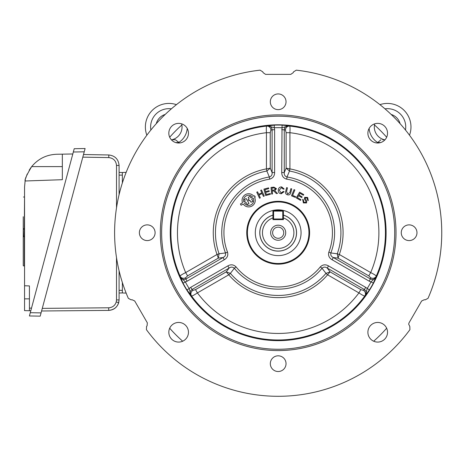 <?xml version="1.0" encoding="UTF-8"?>
<svg xmlns="http://www.w3.org/2000/svg" width="465" height="465" viewBox="0 0 465 465"><rect width="100%" height="100%" fill="white"/><g stroke="black" fill="none" stroke-linecap="round" stroke-linejoin="round"><path stroke-width="0.7" d="M283.418 215.161A18.333 18.333 0 0 0 282.761 214.981L283.418 215.161A18.333 18.333 0 0 1 278.175 251.059A18.333 18.333 0 0 1 272.938 215.161L272.938 219.631L283.418 219.631L283.418 211.122L283.418 217.916A15.711 15.711 0 0 1 290.811 242.073A15.711 15.711 0 0 1 265.544 242.073A15.711 15.711 0 0 1 272.938 217.916L272.938 211.122L273.594 211.122L273.594 210.471L282.761 210.471L282.761 211.122L273.594 211.122L273.594 218.98L282.761 218.98L282.761 219.631M278.175 255.611A22.884 22.884 0 0 0 301.058 232.727A22.884 22.884 0 0 0 278.175 209.849A22.884 22.884 0 0 0 255.297 232.727A22.884 22.884 0 0 0 278.175 255.611M285.708 232.727A7.527 7.527 0 0 1 278.175 240.26A7.527 7.527 0 0 1 270.647 232.727A7.527 7.527 0 0 1 278.175 225.2A7.527 7.527 0 0 1 285.708 232.727M272.612 232.727A5.563 5.563 0 0 0 278.175 238.295A5.563 5.563 0 0 0 283.743 232.727A5.563 5.563 0 0 0 278.175 227.164A5.563 5.563 0 0 0 272.612 232.727M273.594 219.631L273.594 218.98L272.938 218.98M282.761 218.98L282.761 211.122M282.761 210.471A0.657 0.657 0 0 1 283.418 211.122A0.657 0.657 0 0 0 282.761 210.471M272.938 211.122A0.657 0.657 0 0 1 273.594 210.471A0.657 0.657 0 0 0 272.938 211.122M387.531 332.26A9.823 9.823 0 0 1 377.708 342.083A9.823 9.823 0 0 1 367.891 332.26A9.823 9.823 0 0 1 377.708 322.443A9.823 9.823 0 0 1 387.531 332.26M188.465 332.26A9.823 9.823 0 0 1 178.641 342.083A9.823 9.823 0 0 1 168.824 332.26A9.823 9.823 0 0 1 178.641 322.443A9.823 9.823 0 0 1 188.465 332.26M409.02 322.844L408.671 324.151L409.81 326.459L409.909 329.691A163.575 163.575 0 0 1 146.44 329.691L146.545 326.459L147.074 325.831L147.335 322.844L134.716 300.983L131.996 299.716L131.188 299.855L128.334 298.332A163.575 163.575 0 0 1 260.069 70.163L262.818 71.866L263.097 72.639L265.556 74.359L290.794 74.359L293.258 72.639L293.537 71.866L296.286 70.163A163.575 163.575 0 0 1 428.021 298.332L425.167 299.855L424.359 299.716L421.639 300.983L409.02 322.844M387.531 133.193A9.823 9.823 0 0 1 377.708 143.017A9.823 9.823 0 0 1 367.891 133.193A9.823 9.823 0 0 1 377.708 123.376A9.823 9.823 0 0 1 387.531 133.193M188.465 133.193A9.823 9.823 0 0 1 178.641 143.017A9.823 9.823 0 0 1 168.824 133.193A9.823 9.823 0 0 1 178.641 123.376A9.823 9.823 0 0 1 188.465 133.193M286.033 363.671A7.859 7.859 0 0 1 278.175 371.523A7.859 7.859 0 0 1 270.322 363.671A7.859 7.859 0 0 1 278.175 355.812A7.859 7.859 0 0 1 286.033 363.671M155.095 232.727A7.859 7.859 0 0 1 147.236 240.585A7.859 7.859 0 0 1 139.378 232.727A7.859 7.859 0 0 1 147.236 224.874A7.859 7.859 0 0 1 155.095 232.727M416.977 232.727A7.859 7.859 0 0 1 409.119 240.585A7.859 7.859 0 0 1 401.26 232.727A7.859 7.859 0 0 1 409.119 224.874A7.859 7.859 0 0 1 416.977 232.727M286.033 101.789A7.859 7.859 0 0 1 278.175 109.641A7.859 7.859 0 0 1 270.322 101.789A7.859 7.859 0 0 1 278.175 93.93A7.859 7.859 0 0 1 286.033 101.789M160.332 232.727A117.848 117.848 0 0 1 278.175 114.884A117.848 117.848 0 0 1 396.023 232.727A117.848 117.848 0 0 1 278.175 350.575A117.848 117.848 0 0 1 160.332 232.727M394.715 232.727A116.535 116.535 0 0 0 278.175 116.192A116.535 116.535 0 0 0 161.64 232.727A116.535 116.535 0 0 0 278.175 349.267A116.535 116.535 0 0 0 394.715 232.727M187.122 281.197L185.855 279.006L223.014 257.546L224.281 259.737L187.122 281.197L183.018 283.115L180.083 276.094C180.385 275.466 182.251 274.298 185.68 272.577L217.021 254.483L219.079 253.751L225.49 252.931C225.92 255.082 225.095 256.622 223.014 257.546L218.306 258.127L217.021 254.483A64.908 64.908 0 0 1 266.439 168.888L266.875 171.027L266.439 168.888L266.439 132.699C266.213 128.875 266.294 126.672 266.683 126.091L274.234 125.126A107.677 107.677 0 0 1 282.121 125.126L288.806 125.841C286.144 125.753 284.627 127.021 284.26 129.636L284.26 172.544L286.12 168.179L289.916 168.888L289.48 171.027L289.794 168.882M217.079 254.588L219.091 253.791L218.306 258.127L187.581 275.861L185.57 277.791L185.855 279.006C183.408 279.994 181.553 279.314 180.292 276.966L185.332 281.889A105.061 105.061 0 0 0 189.179 288.556L190.673 287.353L192.847 290.398L195.521 289.619L197.416 292.909C194.219 295.013 192.272 296.048 191.574 295.996L186.959 289.945A107.677 107.677 0 0 1 183.018 283.115M320.321 266.881L322.018 268.253C323.669 266.805 325.413 266.753 327.255 268.09L330.109 271.88L325.959 273.368L322.018 268.253A56.428 56.428 0 0 1 234.337 268.253L236.034 266.881A54.248 54.248 0 0 0 320.321 266.881C322.757 264.533 325.483 264.207 328.517 265.899L365.682 287.353L369.396 289.945L364.781 295.996C364.089 296.048 362.142 295.019 358.934 292.909L327.593 274.809L325.959 273.368L327.593 274.809A64.908 64.908 0 0 1 228.763 274.809L230.396 273.368L228.763 274.809L197.416 292.909A100.713 100.713 0 0 0 358.934 292.909L360.834 289.619L363.508 290.398A3.929 3.784 -133.1 0 1 364.781 295.996A107.252 107.252 0 0 1 191.574 295.996A3.929 3.784 -46.9 0 1 192.847 290.398M365.682 287.353L364.415 289.544C366.496 291.166 366.839 293.113 365.432 295.38L367.176 288.556A105.061 105.061 0 0 0 371.024 281.889L369.233 281.197L370.785 277.791L368.774 275.861L370.675 272.577C374.098 274.292 375.964 275.466 376.272 276.094L373.337 283.115A107.677 107.677 0 0 1 369.396 289.945M386.101 232.727A107.921 107.921 0 0 1 278.175 340.653A107.921 107.921 0 0 1 170.254 232.727A107.921 107.921 0 0 1 278.175 124.806A107.921 107.921 0 0 1 386.101 232.727M278.175 201.304A31.428 31.428 0 0 1 309.603 232.727A31.428 31.428 0 0 1 278.175 264.155A31.428 31.428 0 0 1 246.752 232.727A31.428 31.428 0 0 1 278.175 201.304M278.175 263.498A30.771 30.771 0 0 0 308.946 232.727A30.771 30.771 0 0 0 278.175 201.955A30.771 30.771 0 0 0 247.409 232.727A30.771 30.771 0 0 0 278.175 263.498M244.538 203.281A5.074 5.074 0 0 0 253.286 198.23L251.664 199.16L252.861 201.235L251.048 202.281L249.868 200.235L248.897 200.799L248.147 199.502L249.118 198.944L248.188 197.329L250.001 196.282L250.937 197.904L252.501 197.003A5.074 5.074 0 0 0 243.869 201.984L245.305 201.153L244.369 199.537L246.159 198.503L249.013 203.455L247.229 204.484L246.031 202.415L244.538 203.281M243.218 204.036A6.591 6.591 0 0 0 255.256 200.328A6.591 6.591 0 0 0 254.605 197.468L255.291 197.067L254.564 195.812L253.832 196.23A6.591 6.591 0 0 0 242.538 202.752L240.411 203.978L241.137 205.239L243.218 204.036M286.12 132.699L285.458 129.991A3.929 3.784 106.9 0 1 289.672 126.091C290.061 126.666 290.143 128.869 289.916 132.699L286.12 132.699L286.12 168.179L289.48 171.027L287.027 176.996A56.428 56.428 0 0 1 330.865 252.931L328.831 252.152C328.011 255.436 329.092 257.965 332.074 259.737L333.341 257.546L370.5 279.006C372.947 279.994 374.802 279.314 376.063 276.966L371.024 281.889L373.337 283.115M257.552 191.807L258.691 194.289L261.836 192.853L260.696 190.365L261.499 189.999L264.271 196.05L263.469 196.416L262.161 193.562L259.017 195.004L260.324 197.858L259.522 198.224L256.756 192.173L257.552 191.807M265.666 195.544L263.922 189.127L268.561 187.866L268.77 188.621L264.974 189.656L265.509 191.621L269.061 190.656L269.264 191.406L265.713 192.37L266.306 194.556L270.246 193.487L270.456 194.242L265.666 195.544M276.472 188.714L274.786 190.702L277.489 193.463L276.39 193.574L273.751 190.906L273.263 190.923L272.252 191.028L272.542 193.957L271.665 194.044L271.008 187.442L273.937 187.151L276.472 188.714M370.785 277.791A3.929 3.784 -166.9 0 0 376.272 276.094A107.252 107.252 0 0 0 289.672 126.091L288.806 125.841L282.023 127.736L282.121 125.126M281.732 172.544C281.784 176.02 283.435 178.223 286.684 179.153L287.027 176.996C284.946 176.293 284.022 174.811 284.26 172.544L281.732 172.544L282.023 127.736A105.061 105.061 0 0 0 274.333 127.736L274.623 129.636L270.897 129.991L270.235 132.699L266.439 132.699A100.713 100.713 0 0 0 185.68 272.577L187.581 275.861M270.897 129.991A3.929 3.784 73.1 0 0 266.683 126.091A107.252 107.252 0 0 0 180.083 276.094A3.929 3.784 -13.1 0 0 185.57 277.791M236.034 266.881C233.593 264.533 230.861 264.201 227.838 265.899L229.1 268.09L191.94 289.544C189.859 291.171 189.517 293.113 190.923 295.38L189.179 288.556L186.959 289.945M360.834 289.619L330.109 271.88L327.662 274.71M195.521 289.619L226.246 271.88L229.1 268.09C230.931 266.753 232.68 266.805 234.337 268.253L230.396 273.368L226.246 271.88L228.693 274.71M224.281 259.737C227.263 257.959 228.344 255.43 227.525 252.152L225.49 252.931A56.428 56.428 0 0 1 269.328 176.996L266.875 171.027L270.235 168.179L266.561 168.882M270.235 132.699L270.235 168.179L272.095 172.544C272.333 174.799 271.415 176.287 269.328 176.996L269.671 179.153C272.926 178.211 274.577 176.014 274.623 172.544L272.095 172.544L272.095 129.636C271.723 127.021 270.212 125.753 267.549 125.841L274.333 127.736L274.234 125.126M281.732 129.636L285.458 129.991M368.774 275.861L338.049 258.127L337.265 253.791L330.865 252.931C330.441 255.093 331.266 256.634 333.341 257.546L338.049 258.127L339.276 254.588L337.276 253.751L339.276 254.588M305.86 202.473L305.865 201.24L304.441 199.078L304.651 197.352L307.638 197.456L308.278 200.601L307.592 200.107L307.167 198.078L305.342 197.858L305.162 198.479L306.737 200.979L306.563 202.961L303.378 202.909L302.651 199.34L303.337 199.822L303.854 202.275L305.86 202.473M297.414 197.666L300.936 199.706L300.541 200.386L296.257 197.898L299.588 192.161L303.738 194.568L303.343 195.242L299.954 193.277L298.937 195.038L302.111 196.881L301.721 197.549L298.542 195.713L297.414 197.666M292.601 195.422L295.641 196.689L295.339 197.416L291.485 195.812L294.054 189.639L294.868 189.976L292.601 195.422M286.568 191.574L287.696 194.05L289.951 192.394L290.863 188.656L291.718 188.866L290.805 192.609C290.445 194.434 289.364 195.178 287.579 194.841C285.806 194.335 285.185 193.178 285.708 191.371L286.62 187.622L287.48 187.831L286.568 191.574M283.237 191.429L284.103 191.702L281.22 193.771C279.157 193.475 278.18 192.248 278.285 190.092C278.465 188.017 279.575 186.947 281.627 186.878L284.15 188.97L283.272 189.127L281.569 187.633L279.198 190.144L281.191 193.01L283.237 191.429M328.517 265.899L327.255 268.09L364.415 289.544L363.508 290.398M274.048 187.877L271.955 188.087L272.176 190.266L274.054 190.08L275.565 188.807L274.048 187.877M126.149 172.364L122.359 172.498L122.359 182.966M126.149 293.095L122.359 292.962L122.359 282.493M386.659 137.233A144.528 144.528 0 0 0 374.476 124.957M181.879 124.957A144.528 144.528 0 0 0 169.69 137.233M169.69 328.22A144.528 144.528 0 0 0 182.681 341.211M373.674 341.211A144.528 144.528 0 0 0 386.659 328.22M410.979 126.992A23.57 23.57 0 0 0 379.917 104.648A23.57 23.57 0 0 1 409.502 135.205A23.57 23.57 0 0 0 379.917 104.648M405.486 130.026A18.333 18.333 0 0 0 384.968 108.827M400.069 123.644A13.096 13.096 0 0 0 391.164 114.448M374.697 123.847A13.096 13.096 0 0 0 384.497 139.762L382.683 139.762M380.672 142.557L377.394 142.557L377.115 142.999L380.957 139.762M369.129 128.416A18.333 18.333 0 0 0 377.487 142.406M176.438 104.648A23.57 23.57 0 0 0 145.376 126.992A23.57 23.57 0 0 1 176.438 104.648M175.398 139.762L171.858 139.762A13.096 13.096 0 0 0 182.042 126.992A13.096 13.096 0 0 1 171.858 139.762L175.398 139.762L178.868 142.406A18.333 18.333 0 0 0 187.221 128.416M171.387 108.827A18.333 18.333 0 0 0 150.869 130.026M182.042 126.992A13.096 13.096 0 0 0 181.658 123.847A13.096 13.096 0 0 1 182.042 126.992M165.191 114.448A13.096 13.096 0 0 0 156.287 123.644A13.096 13.096 0 0 1 165.191 114.448M179.24 142.999L178.868 142.406M146.853 135.205A23.57 23.57 0 0 1 145.376 126.992A23.57 23.57 0 0 0 146.853 135.205A23.57 23.57 0 0 1 145.376 126.992A23.57 23.57 0 0 0 146.853 135.205M23.25 228.757L23.25 265.631L23.25 236.621L24.558 236.761M23.494 265.893L24.314 265.951L24.314 229.175L23.494 229.233L23.494 228.734L24.314 228.675L24.558 196.712M24.558 228.658L23.494 228.972L24.558 228.658L23.494 228.972L24.558 228.658L23.494 228.972L24.558 228.658L24.314 229.175M73.336 152.003L74.22 148.713L85.112 148.521L84.235 151.811L73.336 152.003L30.277 312.701L41.071 312.893L84.235 151.811M41.071 312.893L40.199 316.148L29.405 315.962L30.277 312.701M72.807 153.979L62.339 154.159L62.339 179.699L25.11 180.995C24.604 179.531 26.796 174.73 31.678 166.604L29.987 168.935M29.609 169.522L29.208 170.173M27.226 174.05L26.755 175.206M26.336 176.34L25.738 178.275M25.366 179.775L25.25 180.292M30.8 310.748L24.558 310.637L24.558 285.76L29.429 285.929L29.429 308.103L31.498 308.138M29.429 310.725L29.429 308.103M25.11 180.995L24.558 186.988L24.558 285.76M62.339 166.604L31.678 166.604C38.2 158.774 46.547 154.659 56.724 154.258L62.339 154.159M24.314 236.237L23.494 236.179L23.25 228.658M23.25 245.968L23.25 216.725M23.494 228.972L23.25 229.233L23.25 228.71L23.25 229.233L23.494 228.972M23.25 236.807L23.25 236.179L24.314 236.499L23.25 236.179L23.25 236.702L23.25 229.233M23.25 236.702L23.25 236.179M119.087 270.746L119.087 299.925L118.726 302.639C117.104 307.441 113.762 310.033 108.7 310.399C114.971 309.696 118.43 306.202 119.087 299.925L119.087 290.346L122.359 290.346M119.087 172.428L119.087 175.113L119.087 172.428L122.359 172.538L119.087 172.428L119.087 165.441C118.447 159.204 115.012 155.711 108.793 154.967C115.012 155.711 118.447 159.204 119.087 165.441L116.512 165.453L116.512 207.832L116.512 165.453C116.029 160.774 113.46 158.158 108.793 157.594L82.805 157.141M119.087 299.925L116.512 299.937L116.512 257.622L116.512 299.937L116.169 302.233M83.508 154.525L108.793 154.967L108.793 157.594M119.087 175.113L119.087 194.707L119.087 175.113L122.359 175.113M122.359 292.915L119.087 293.031M119.087 165.441L119.087 194.707M42.28 308.376L108.723 307.795L108.7 310.399L41.583 310.986M272.938 215.092A18.397 18.397 0 0 0 278.175 251.123A18.397 18.397 0 0 0 282.761 214.911M289.916 168.888A64.908 64.908 0 0 1 339.328 254.483L370.675 272.577A100.713 100.713 0 0 0 289.916 132.699L289.916 168.888M337.276 253.751A62.729 62.729 0 0 0 289.521 171.033M328.831 252.152A54.248 54.248 0 0 0 286.684 179.153M266.834 171.033A62.729 62.729 0 0 0 219.079 253.751M190.673 287.353L227.838 265.899M230.419 273.397A62.729 62.729 0 0 0 325.936 273.397M274.623 129.636L274.623 172.544M269.671 179.153A54.248 54.248 0 0 0 227.525 252.152M369.233 281.197L332.074 259.737M374.313 126.992A13.096 13.096 0 0 0 384.497 139.762M175.683 142.557L178.961 142.557M29.429 298.856L24.558 298.856M118.726 302.639L116.244 301.971C115.024 305.575 112.518 307.516 108.723 307.795M23.494 197.032L24.314 196.974"/></g></svg>
